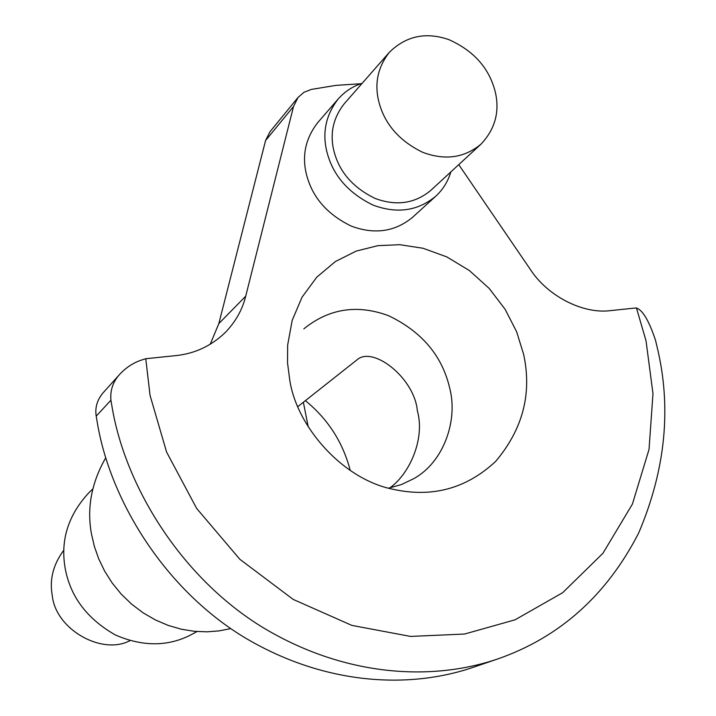 <?xml version="1.0" encoding="UTF-8"?>
<svg xmlns="http://www.w3.org/2000/svg" width="716" height="716" viewBox="0 0 716 716"><rect width="100%" height="100%" fill="white"/><g stroke="black" fill="none" stroke-linecap="round" stroke-linejoin="round"><path stroke-width="1.07" d="M63.84 550.148C53.252 564.387 49.386 579.405 52.223 595.202C55.401 629.534 102.209 655.623 130.026 640.596M523.611 354.304C532.149 393.514 522.832 429.215 495.651 461.408C466.528 488.518 432.464 497.844 393.487 489.368C342.669 479.532 296.603 426.459 289.756 380.017L287.537 362.923L287.644 345.166L292.173 320.419L302.045 297.176L316.812 277.119L335.392 261.537L356.273 251.074L377.878 245.66L399.734 244.693L423.075 248.273L446.784 256.892L469.32 270.505L489.18 288.414L505.165 309.357L516.657 331.812L523.611 354.304M388.609 488.142L401.39 484.58L413.794 478.646C444.045 461.936 457.855 420.202 449.899 388.94C442.515 356.183 422.082 331.776 388.591 315.711C357.284 304.121 329.038 308.507 303.844 328.85M646.038 340.843L636.443 307.916L637.33 308.39C643.281 311.084 649.34 321.717 655.507 340.288L656.957 346.32C671.787 407.225 665.674 469.481 638.636 533.098C606.747 595.112 560.064 636.972 498.587 658.657C431.068 681.99 343.062 676.504 260.91 626.312C179.823 575.834 125.237 485.555 112.054 406.93L110.926 400.217C110.058 390.175 113.074 381.449 119.966 374.038C126.571 367.048 134.178 362.251 142.797 359.647L145.769 358.725L150.056 395.384L166.595 452.073L196.667 508.458L239.842 559.285L293.202 599.417L351.896 625.408L410.51 636.417L464.541 634.045L515.081 619.805L562.642 592.714L602.944 553.289L632.389 504.136L649.036 449.397L652.983 393.657L646.038 340.843M297.847 406.607L358.421 358.734C375.256 347.314 414.662 379.059 417.356 410.805C425.268 438.523 409.767 473.732 389.88 487.882M196.998 631.548L193.034 633.741C169.361 646.7 143.477 647.112 115.383 634.985C86.976 618.785 70.222 596.473 65.129 568.039C60.278 540.007 68.324 514.777 89.249 492.348L92.731 489.055M230.767 628.612L219.168 630.877L207.148 631.825L194.519 631.333L181.515 629.257L168.385 625.48L155.47 619.984L143.084 612.815L131.565 604.098L121.174 594.056L112.152 582.958L104.652 571.117L98.727 558.856L94.387 546.487L91.541 534.27C86.672 508.324 91.406 482.817 105.744 457.757M305.374 400.656C327.964 419.066 342.919 442.336 350.249 470.484M495.409 92.498C489.574 68.575 474.099 50.961 448.968 39.666C425.948 31.683 406.062 35.916 389.325 52.34C378.254 66.579 374.584 82.358 378.325 99.667C383.624 122.821 398.356 140.345 422.512 152.239C444.905 160.679 464.416 157.959 481.062 144.086C494.998 129.22 499.777 112.027 495.409 92.498M389.325 52.34L344.145 103.865C333.54 117.487 329.969 132.496 333.432 148.901C338.337 170.838 352.254 187.359 375.166 198.457C396.413 206.298 415.003 203.577 430.942 190.268L481.062 144.086M362.153 83.325C352.934 86.189 344.933 91.424 338.149 99.032C326.406 114.3 322.46 131.091 326.317 149.402C331.803 174.024 347.394 192.595 373.108 205.125C396.968 213.977 417.858 211.005 435.775 196.211C442.944 189.57 447.965 181.479 450.829 171.947M338.149 99.032L317.564 122.821C306.063 137.767 302.17 154.155 305.893 172.001C311.183 195.987 326.353 214.048 351.413 226.175C374.683 234.723 395.08 231.751 412.622 217.261L435.775 196.211M119.966 374.038L102.737 393.218C97.045 400.28 94.87 407.923 96.213 416.139L97.313 422.682C110.022 499.213 163.024 586.95 241.972 635.951C321.949 684.675 407.807 689.92 473.84 667.106L498.587 658.657M636.443 307.916L610.981 310.556C583.495 314.476 547.57 296.29 530.279 269.341L458.75 164.644M360.945 83.718L335.911 85.383L311.326 89.411L304.04 92.248L298.062 97.403L293.524 106.496L245.713 296.191C242.375 309.768 235.519 321.914 225.146 332.627C211.148 345.998 194.716 353.659 175.859 355.61L145.769 358.725M298.062 97.403L269.968 131.753L265.564 140.56L218.836 323.587L210.218 344.271M293.524 106.496L265.564 140.56M245.713 296.191L218.836 323.587M110.926 400.217L96.213 416.139M303.369 402.249L308.202 426.772"/></g></svg>
